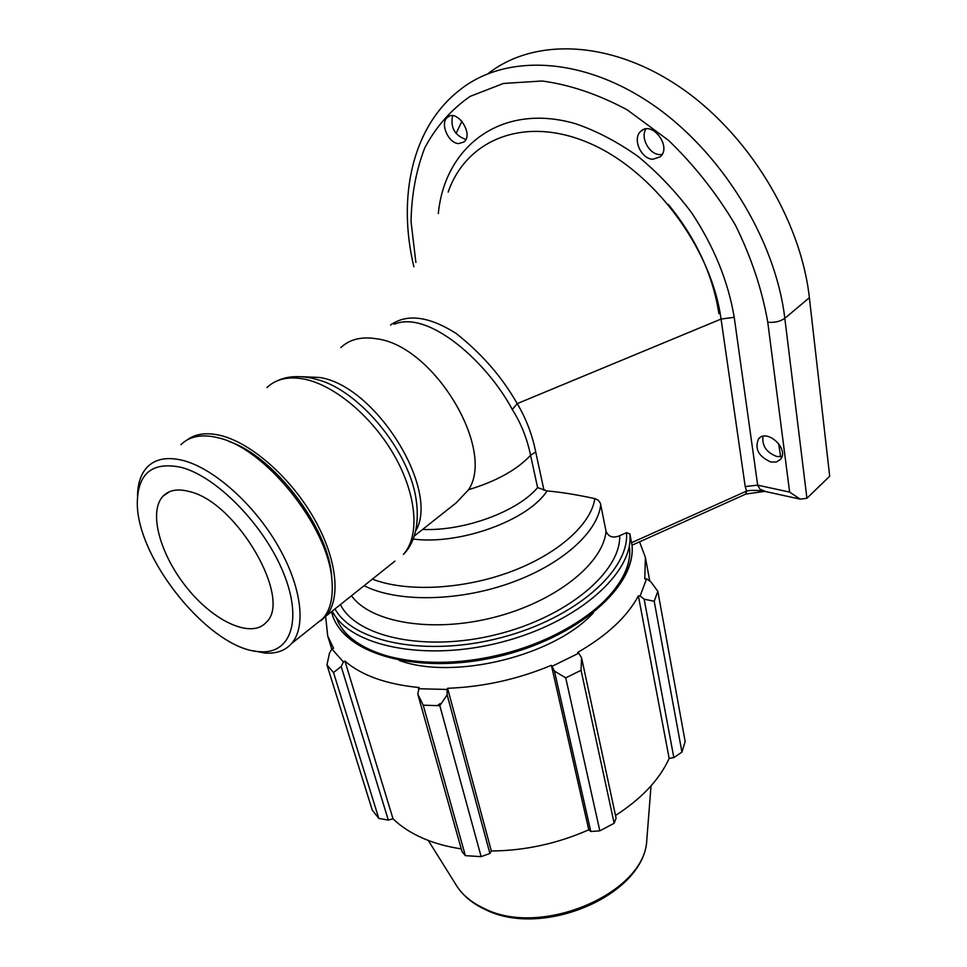 <?xml version="1.0" encoding="UTF-8"?>
<svg xmlns="http://www.w3.org/2000/svg" width="967" height="967" viewBox="0 0 967 967"><rect width="100%" height="100%" fill="white"/><g stroke="black" fill="none" stroke-linecap="round" stroke-linejoin="round"><path stroke-width="1.45" d="M762.951 436.335C761.899 445.968 766.589 452.701 777.045 456.557L781.952 456.545M771.074 462.069C758.599 456.629 754.417 448.906 758.539 438.897C766.952 428.006 789.834 449.51 780.369 459.47L776.38 461.984L771.074 462.069M645.932 128.949C640.13 137.544 649.135 154.309 659.663 154.611L662.044 154.539M652.834 159.265C640.916 158.963 632.031 138.414 640.831 131.294C651.891 120.101 672.198 146.791 660.256 156.799L652.834 159.265M452.58 115.75C450.32 127.451 454.671 135.332 465.647 139.393L465.876 139.417M458.684 143.587C448.265 143.394 439.562 122.978 447.564 117.273C457.137 108.485 474.181 134.425 463.882 142.028L458.684 143.587M631.959 544.856L629.868 533.881L626.483 532.684C629.674 570.192 575.546 618.276 501.329 637.591C427.221 657.234 353.499 642.596 334.981 608.92M745.617 494.185L746.572 491.091L631.536 542.705M631.995 545.219L745.956 494.028L764.486 491.405C756.895 490.136 750.924 490.027 746.572 491.091L745.206 486.558L757.669 485.156L734.219 317.297C728.175 281.385 713.972 246.525 691.586 212.704C675.643 191.466 657.814 172.73 638.135 156.497C617.792 142.076 597.122 131.21 576.102 123.885C501.728 101.91 444.76 146.259 438.317 213.562M765.779 491.587L760.002 489.229L757.669 485.156L789.628 492.094L800.12 499.117L806.925 498.283L784.817 318.324C780.26 321.527 774.567 322.821 767.762 322.216L789.628 492.094M488.13 73.589C533.446 38.064 609.041 39.623 678.399 86.087C747.684 132.455 800.797 219.497 809.367 297.703L829.686 476.199L806.925 498.283M394.137 324.247C428.913 309.525 487.827 363.169 512.28 409.512C520.995 423.183 527.1 438.462 530.581 455.324L537.616 487.622L547.032 490.946C560.437 492.058 576.38 494.62 594.838 498.609L598.198 500.157L600.386 503.142L606.019 531.173C608.376 536.903 612.945 538.414 619.714 535.706L626.483 532.684M512.28 409.512L517.2 403.626C502.139 377.082 481.747 353.668 456.049 333.385C428.804 316.233 406.974 313.441 390.559 324.997M593.4 612.8C554.26 655.94 453.813 680.563 399.19 660.425M320.754 620.766L325.976 616.088C341.266 598.948 337.132 558.684 313.888 518.179C290.741 477.698 251.553 443.2 221.02 435.597C206.817 432.152 195.479 433.639 186.994 440.045M441.073 514.819L456.11 502.913L468.632 489.677C495.648 449.208 434.014 345.944 376.937 338.849C361.815 336.286 349.788 339.199 340.831 347.576M325.649 616.45L327.692 635.948L333.555 648.241L331.899 648.917L329.481 653.136L326.955 664.921L333.518 672.548L341.194 666.517L343.406 661.972L331.899 648.917M343.406 661.972L344.953 661.138C361.779 675.546 386.522 684.358 419.182 687.549L417.768 694.028L423.232 705.197L439.828 705.692L447.129 694.826L447.165 689.471L418.433 688.722M447.165 689.471L447.6 688.286C483.198 686.945 517.792 679.281 551.395 665.308L554.454 671.086L565.731 677.867L581.058 670.3L581.566 657.765L578.737 653.221L552.181 666.227M578.737 653.221L577.65 652.459C607.119 635.452 627.353 616.595 638.377 595.877L640.118 595.986L644.143 599.165L654.212 601.281L657.838 591.333L650.682 581.614L646.572 578.822L640.118 595.986M646.572 578.822L644.796 578.919L645.376 557.33L639.55 541.822M657.838 591.333L685.168 741.58L681.94 752.084L654.212 601.281M581.058 670.3L614.166 823.268L616.088 818.167L581.566 657.765M447.6 688.286L491.345 850.996L489.906 853.45L447.129 694.826M439.828 705.692L481.143 856.653L489.906 853.45M344.953 661.138L393.025 818.807L388.311 820.064L341.194 666.517M333.518 672.548L378.81 818.42L388.311 820.064M417.768 694.028L462.045 851.697L465.357 855.65L423.232 705.197M461.259 848.881C447.25 846.766 434.582 843.284 423.244 838.401C411.096 833.131 401.027 826.592 393.025 818.807M437.265 705.68L440.118 703.601M378.81 818.42L372.271 810.116L326.955 664.921M644.143 599.165L673.842 757.608L681.94 752.084M673.842 757.608L669.164 758.406C659.554 779.559 641.677 798.597 615.508 815.495M614.166 823.268L599.83 830.834L565.731 677.867M554.454 671.086L590.801 831.499L599.83 830.834M590.801 831.499L588.782 829.795C557.451 843.611 524.972 850.67 491.345 850.996M481.143 856.653L465.357 855.65M551.395 665.308L588.782 829.795M638.377 595.877L669.164 758.406M252.629 650.646L264.583 652.991C276.103 653.946 285.132 650.767 291.647 643.454C306.454 626.604 301.535 586.207 277.614 545.158C253.789 504.133 214.178 468.814 183.754 460.643C167.787 456.521 155.651 458.636 147.347 466.988C140.88 473.806 137.616 483.548 137.532 496.216M181.554 467.436C217.188 476.864 264.825 526 283.706 573.491C302.973 621.068 290.233 654.756 259.241 651.649C210.492 649.534 136.395 558.914 137.314 502.55C137.846 473.02 152.593 461.307 181.554 467.436M315.049 624.791L323.051 618.421C330.4 609.899 333.349 597.28 331.935 580.575C328.913 527.438 265.188 447.564 217.841 437.737L214.493 436.963C200.036 434.256 188.855 436.818 180.962 444.663M189.834 491.671C178.097 488.432 169.189 489.906 163.121 496.083C147.963 511.833 160.292 555.493 187.658 588.698C214.807 622.156 251.831 638.849 266.3 622.252C292.638 599.177 237.145 502.574 189.834 491.671M331.983 581.143L331.657 576.417C328.732 528.139 273.939 455.928 228.949 441.496M461.924 121.213L456.073 133.531M778.592 443.454L780.683 456.762M718.904 313.707C712.897 274.809 696.01 238.378 668.27 204.388M629.263 545.896C635.524 584.938 578.725 636.455 500.87 655.324C423.111 674.603 348.99 655.215 336.48 617.732M448.168 192.095C466.13 139.937 523.788 115.242 588.407 142.765C652.991 169.878 711.325 247.745 721.056 319.062L734.219 317.297M543.998 490.354L535.706 451.94C532.249 434.594 526.084 418.493 517.2 403.626L721.056 319.062L745.206 486.558M606.019 531.173C603.408 563.435 555.517 601.849 493.762 617.429C432.056 633.228 370.47 622.591 351.505 595.745M340.384 604.605C356.509 637.168 425.323 652.254 496.156 634.63C567.073 617.297 620.802 571.981 619.714 535.706M364.1 585.712C396.361 602.211 456.472 601.825 508.787 583.548C561.174 565.332 598.053 532.261 600.749 504.387M594.838 498.609C591.127 524.452 557.5 554.575 509.633 572.126C461.815 589.689 405.741 592.179 372.38 579.112M413.139 539.066C460.038 545.183 528.224 520.331 547.032 490.946M266.952 387.574C276.115 378.822 288.758 376.042 304.883 379.233C335.585 385.603 373.77 418.264 395.455 457.512C417.224 496.772 419.654 536.649 403.384 554.405C412.691 545.545 420.149 527.378 416.209 500.096C409.972 452.048 359.809 390.704 317.78 379.741L311.954 378.194C298.223 375.474 286.752 376.308 277.541 380.684M325.976 616.088L394.959 561.114M415.617 531.076C440.36 490.474 376.248 385.978 319.775 377.493L302.381 376.719M468.632 489.677C496.289 481.3 516.934 469.853 530.581 455.324L535.706 451.94M537.616 487.622C517.49 511.64 464.051 531.306 422.591 529.445M415.883 262.444L411.06 221.721C411.471 195.165 416.04 170.555 424.767 147.878C435.912 126.846 451.045 109.67 470.143 96.374L503.456 83.452L542.136 80.998C570.01 84.758 598.404 94.391 627.293 109.9L668.608 140.42C694.463 165.417 716.728 193.618 735.379 225.045C751.323 257.415 762.117 289.81 767.762 322.216M809.367 297.703L784.817 318.324C775.425 238.946 720.572 150.03 649.993 102.84C579.342 55.542 503.336 54.297 458.817 90.741C411.011 128.708 397.655 199.154 413.888 266.783M631.934 544.614C636.939 584.817 576.948 637.18 496.978 655.445C417.091 674.132 342.995 652.93 332.237 614.263L332.044 613.622M332.189 611.132C349.885 646.294 425.432 662.165 501.921 642.052C578.508 622.277 634.074 572.379 629.868 533.881M647.02 837.096L646.778 840.13C645.291 892.94 541.653 937.857 484.515 908.629C472.597 903.154 463.556 895.95 457.403 886.993L455.227 883.524M759.905 437.664L758.539 438.897M643.224 129.711L640.831 131.294M447.564 117.273L449.389 116.209M764.486 491.441L763.749 491.151M416.209 500.096L416.668 503.42M414.227 536.081L456.11 502.913M763.7 491.139L800.12 499.117M631.959 544.723C636.927 586.413 576.852 638.522 497.364 656.75C417.949 675.28 343.696 654.333 332.237 614.263L331.463 611.724M645.485 557.911L649.739 580.962M327.692 635.948L331.766 649.147M428.272 840.444L457.403 886.993C463.93 896.469 473.274 904.012 485.458 909.621C542.934 938.691 644.409 895.104 646.778 840.13L651.033 785.869M259.241 651.649L264.583 652.991M323.051 618.421L291.647 643.454M331.657 576.417L331.935 580.575M169.576 491.683L163.121 496.083"/></g></svg>
